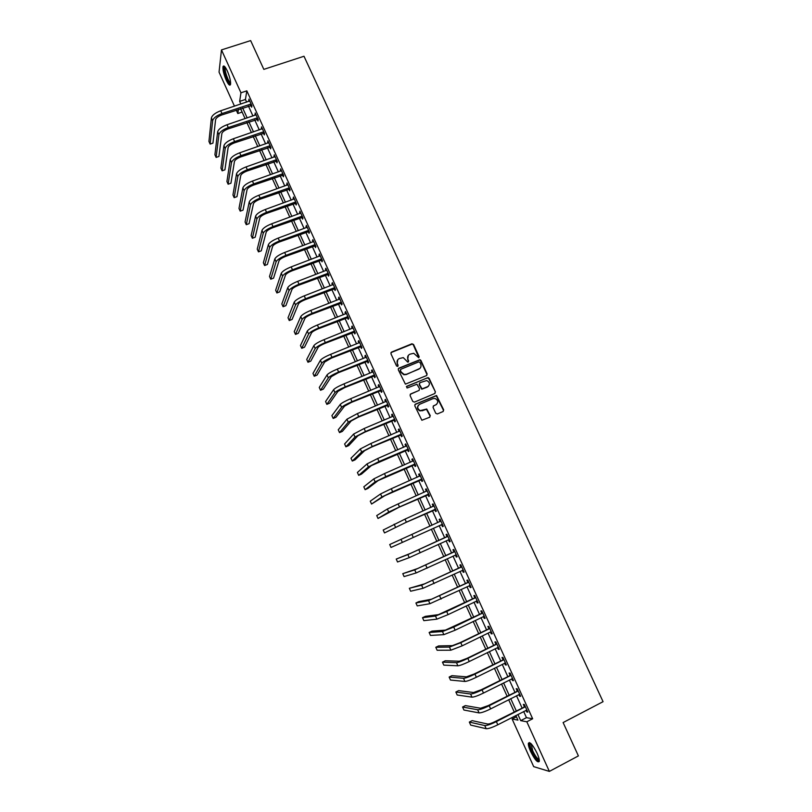 <?xml version="1.0" encoding="UTF-8"?>
<svg xmlns="http://www.w3.org/2000/svg" width="812" height="812" viewBox="0 0 812 812"><rect width="100%" height="100%" fill="white"/><g stroke="black" fill="none" stroke-linecap="round" stroke-linejoin="round"><path stroke-width="1.22" d="M418.738 357.747L419.154 356.62L413.552 344.471L411.907 343.791L391.536 352.093L390.927 353.707L396.52 365.938L397.687 366.425L398.113 365.288L397.393 363.705C396.591 361.381 397.241 359.655 399.342 358.528L403.3 357.615L407.736 362.122L408.659 360.944L407.939 359.361C407.137 357.047 407.776 355.331 409.867 354.205L413.755 353.291L418.738 357.747M418.87 357.676L413.288 344.795L412.293 344.044L390.948 352.621M397.86 366.334L397.393 363.705M408.385 361.99L407.939 359.361M530.591 751.445C528.916 747.649 528.176 744.929 528.389 743.284C529.871 741.457 532.763 744.756 537.057 753.16C538.742 756.967 539.483 759.697 539.28 761.341C537.747 763.118 534.854 759.819 530.591 751.445M226.193 80.124C223.736 74.257 222.671 69.771 222.995 66.665C223.696 65.021 225.147 66.452 227.319 70.969C229.796 76.876 230.862 81.362 230.527 84.448C229.816 86.092 228.365 84.651 226.193 80.124M435.739 413.267L437.404 413.947L443.098 411.501L443.687 409.867L436.531 395.485L415.379 404.153L414.77 405.797L421.864 420.261L429.66 417.256L430.258 415.612L426.736 409.015L420.2 410.628C417.135 408.659 416.932 406.548 419.621 404.305L433.019 398.621L435.161 398.489C438.318 400.407 438.551 402.519 435.871 404.812L433.649 405.767L433.05 407.401L435.739 413.267M234.475 106.179L219.047 72.126L221.473 49.908L250.644 40.6L263.829 69.375L303.992 56.251L603.062 701.68L563.112 722.558L578.398 755.911L549.359 771.4L533.687 766.629L512.118 719.006L517.934 720.112L515.843 715.514M221.473 49.908L240.961 92.791L239.652 101.388L240.859 104.048M523.669 711.495L526.47 717.666L532.662 718.762L246.828 90.853L240.961 92.791M532.662 718.762L526.815 721.787L549.359 771.4M426.554 375.591L427.153 373.977L420.91 360.426L419.956 359.686L398.885 368.151L398.276 369.775L405.401 384.147L426.554 375.591M429.142 378.29L435.405 391.881L434.806 393.515L414.445 402.123L412.78 401.443L410.09 395.576L410.699 393.942L418.982 390.46L419.581 388.826L416.921 384.218L407.522 387.882L406.964 387.923L406.782 386.258L428.228 377.55L435.405 391.881M246.828 90.853L245.437 99.47L246.645 102.119M248.431 106.047L252.948 115.994M254.724 119.892L259.272 129.91M261.038 133.777L265.615 143.866M267.371 147.713L271.979 157.873M273.715 161.679L278.374 171.911M280.089 175.696L284.779 185.999M286.484 189.754L291.203 200.138M292.888 203.863L297.639 214.307M299.323 218.012L304.104 228.527M305.779 232.202L310.59 242.798M312.244 246.432L317.096 257.11M318.74 260.713L323.623 271.462M325.247 275.045L330.169 285.865M331.783 289.407L336.736 300.308M338.34 303.83L343.324 314.802M344.907 318.284L349.931 329.337M351.505 332.798L356.57 343.923M358.122 347.343L363.218 358.549M364.761 361.939L369.886 373.226M371.419 376.585L376.585 387.953M378.098 391.282L383.294 402.722M384.797 406.02L390.034 417.541M391.516 420.799L396.794 432.4M398.256 435.638L403.564 447.31M405.026 450.508L410.364 462.272M411.806 465.438L417.195 477.283M418.616 480.41L424.037 492.336M425.447 495.432L430.908 507.449M432.299 510.504L437.79 522.603M439.17 525.638L444.682 537.757M446.092 540.843L451.594 552.962M453.025 556.108L458.536 568.227M459.988 571.425L465.489 583.534M466.971 586.782L472.472 598.88M473.975 602.189L479.476 614.288M481.008 617.658L486.5 629.747M488.063 633.167L493.554 645.256M495.137 648.727L500.628 660.816M502.232 664.348L507.723 676.416M509.357 680.009L514.838 692.078M516.493 695.722L521.984 707.79M250.857 105.387L251.679 107.194L251.923 105.783L248.898 99.135L249.01 101.338M257.15 119.222L257.972 121.039L258.236 119.658L255.201 112.99L255.313 115.192M263.464 133.107L264.286 134.914L264.57 133.574L261.525 126.885L261.647 129.098M269.797 147.023L270.619 148.84L270.924 147.53L267.869 140.831L267.99 143.054M276.151 160.989L276.973 162.816L277.298 161.537L274.233 154.808L274.354 157.041M282.515 174.996L283.347 176.823L283.682 175.585L280.617 168.835L280.739 171.078M288.91 189.044L289.742 190.881L290.097 189.673L287.012 182.903L287.143 185.156M295.324 203.142L296.157 204.979L296.532 203.812L293.436 197.022L293.568 199.275M301.749 217.281L302.592 219.128L302.977 217.992L299.882 211.181L300.014 213.444M308.205 231.461L309.047 233.318L309.453 232.212L306.347 225.381L306.479 227.654M314.68 245.681L315.523 247.548L315.939 246.483L312.823 239.631L312.965 241.915M321.166 259.952L322.019 261.819L322.455 260.794L319.329 253.923L319.471 256.216M327.683 274.273L328.535 276.141L328.992 275.156L325.856 268.254L325.399 269.259L325.998 270.558M334.219 288.636L335.072 290.513L335.539 289.559L332.392 282.637L331.925 283.611L332.544 284.951M340.766 303.038L341.629 304.926L342.116 304.003L338.959 297.06L338.472 297.994L339.111 299.384M347.343 317.492L348.206 319.38L348.713 318.497L345.547 311.534L345.039 312.437L345.699 313.868M353.941 331.986L354.803 333.884L355.331 333.042L352.144 326.048L351.626 326.911L352.306 328.393M360.548 346.531L361.421 348.429L361.959 347.627L358.772 340.614L358.234 341.446L358.934 342.968M367.186 361.117L368.059 363.025L368.618 362.253L365.42 355.23L364.862 356.011L365.583 357.595M373.845 375.753L374.718 377.661L375.296 376.93L372.089 369.886L371.52 370.627L372.251 372.251M380.523 390.43L381.396 392.348L382.005 391.658L378.778 384.583L378.189 385.294L378.95 386.969M387.222 405.158L388.095 407.086L388.725 406.436L385.497 399.331L384.878 400.012L385.659 401.727M393.942 419.936L394.825 421.864L395.464 421.255L392.226 414.13L391.597 414.77L392.399 416.536M400.692 434.755L401.575 436.694L402.234 436.115L398.976 428.98L398.327 429.568L399.159 431.385M407.451 449.625L408.334 451.573L409.015 451.036L405.756 443.87L405.087 444.428L405.939 446.295M414.242 464.545L415.125 466.494L415.825 465.997L412.557 458.81L411.867 459.328L412.74 461.236M421.042 479.506L421.935 481.465L422.656 481.008L419.378 473.792L418.667 474.269L419.55 476.228L420.18 475.568M427.873 494.518L428.766 496.487L429.507 496.061L426.219 488.834L425.488 489.271L426.381 491.23M434.724 509.581L435.618 511.55L436.379 511.174L433.08 503.917L432.329 504.313L433.222 506.282M441.596 524.694L442.499 526.663L443.281 526.328L439.962 519.051L439.19 519.406L440.094 521.375M448.498 539.848L449.401 541.827L450.193 541.533L446.874 534.225L446.082 534.55L446.986 536.529M455.41 555.053L456.314 557.042L457.136 556.788L453.796 549.46L452.994 549.734L453.898 551.724M463.276 570.278L462.343 570.308L463.256 572.308L464.099 572.095L460.749 564.736L459.927 564.979L460.83 566.969M469.336 585.655L470.229 587.624L471.082 587.441L467.732 580.072L466.88 580.265L467.793 582.265M476.339 601.063L477.212 602.981L478.095 602.849L474.726 595.45L473.853 595.602L474.766 597.612M483.373 616.511L484.226 618.389L485.129 618.297L481.749 610.878L480.856 610.989L481.77 612.999M490.418 632.01L491.26 633.857L492.184 633.807L488.794 626.356L487.88 626.428L488.794 628.447M497.492 647.56L498.314 649.367L499.258 649.367L495.858 641.886L494.924 641.916L495.848 643.936M504.597 663.16L505.399 664.926L506.363 664.967L502.943 657.466L501.999 657.456L502.922 659.486M511.712 678.822L512.504 680.547L513.478 680.629L510.058 673.107L509.083 673.046L510.017 675.087M518.858 694.524L519.629 696.209L520.634 696.331L517.193 688.789L516.199 688.688L517.132 690.728M526.024 710.277L526.775 711.931L527.8 712.094L524.359 704.522L523.344 704.38L524.278 706.43M516.422 716.793L512.118 719.006M242.128 112.076L237.804 113.528L236.262 110.117M238.434 109.397L237.804 113.528M514.158 711.799L508.677 699.711M507.023 696.057L501.532 683.958M499.898 680.354L494.406 668.256M492.803 664.713L487.312 652.604M485.728 649.113L480.227 637.004M478.674 633.573L473.183 621.454M471.65 618.074L466.149 605.955M464.647 602.636L459.145 590.507M457.663 587.238L452.152 575.109M450.701 571.902L445.199 559.762M443.768 556.606L438.257 544.456M436.846 541.36L431.334 529.211M429.954 526.166L424.463 514.047M423.072 510.981L417.612 498.944M416.201 495.838L410.781 483.881M409.36 480.745L403.97 468.879M402.529 465.702L397.18 453.908M395.728 450.711L390.42 438.998M388.948 435.76L383.68 424.128M382.188 420.86L376.951 409.319M375.459 406.01L370.252 394.541M368.739 391.211L363.573 379.813M362.05 376.453L356.915 365.136M355.372 361.736L350.276 350.51M348.724 347.079L343.659 335.924M342.096 332.463L337.071 321.379M335.488 317.888L330.494 306.895M328.89 303.363L323.937 292.442M322.323 288.889L317.411 278.039M315.777 274.456L310.894 263.687M309.25 260.063L304.398 249.375M302.744 245.721L297.933 235.104M296.268 231.43L291.478 220.884M289.803 217.169L285.053 206.705M283.358 202.97L278.638 192.566M276.933 188.8L272.243 178.478M270.528 174.681L265.869 164.43M264.144 160.603L259.525 150.423M257.769 146.576L253.192 136.467M251.426 132.589L246.878 122.551M245.102 118.643L240.585 108.676M517.904 714.458L520.705 720.64L526.815 721.787M242.646 107.986L247.173 117.943M248.939 121.851L253.496 131.879M255.252 135.756L259.84 145.866M261.586 149.712L266.204 159.883M267.94 163.709L272.588 173.951M274.314 177.747L278.993 188.069M280.698 191.825L285.418 202.218M287.113 205.954L291.863 216.418M293.548 220.123L298.329 230.669M299.993 234.343L304.815 244.95M306.469 248.594L311.321 259.292M312.955 262.905L317.847 273.664M319.471 277.247L324.394 288.087M326.008 291.64L330.961 302.561M332.555 306.083L337.548 317.076M339.132 320.567L344.156 331.641M345.729 335.102L350.784 346.247M352.347 349.678L357.442 360.904M358.985 364.294L364.111 375.601M365.633 378.971L370.8 390.349M372.312 393.688L377.519 405.147M379.021 408.446L384.259 419.987M385.741 423.255L391.019 434.877M392.48 438.115L397.789 449.818M399.25 453.015L404.599 464.799M406.03 467.966L411.42 479.831M412.841 482.967L418.261 494.914M419.672 498.02L425.133 510.048M426.523 513.113L432.025 525.232M433.405 528.267L438.916 540.416M440.317 543.512L445.829 555.652M447.26 558.798L452.761 570.927M454.223 574.135L459.724 586.264M461.206 589.522L466.707 601.651M468.209 604.96L473.711 617.079M475.243 620.449L480.734 632.568M482.287 635.989L487.789 648.098M489.372 651.579L494.863 663.688M496.467 667.22L501.958 679.319M503.592 682.912L509.073 695.011M510.738 698.665L516.219 710.744M245.437 99.47L239.652 101.388M526.47 717.666L520.705 720.64M248.665 100.566L249.436 100.312M254.948 114.38L255.719 114.127M261.251 128.245L262.022 127.981M267.584 142.151L268.356 141.887M273.928 156.107L274.7 155.833M280.292 170.094L281.064 169.82M286.677 184.131L287.448 183.857M293.081 198.209L293.853 197.925M299.506 212.328L300.278 212.054M305.951 226.497L306.723 226.213M312.417 240.707L313.188 240.423M318.903 254.968L319.674 254.674M325.399 269.259L326.18 268.965M331.925 283.611L332.697 283.307M338.472 297.994L339.243 297.7M345.039 312.437L345.81 312.133M351.626 326.911L352.398 326.607M358.234 341.446L359.005 341.131M364.862 356.011L365.644 355.697M371.52 370.627L372.292 370.313M378.189 385.294L378.96 384.979M384.878 400.012L385.649 399.687M391.597 414.77L392.369 414.445M398.327 429.568L399.098 429.243M405.087 444.428L405.858 444.093M411.867 459.328L412.638 458.993M418.667 474.269L419.439 473.934M425.488 489.271L426.259 488.925M432.329 504.313L433.1 503.968M439.19 519.406L439.962 519.051M442.499 526.663L443.271 526.318M449.401 541.827L450.173 541.472M456.314 557.042L457.085 556.687M463.256 572.308L464.028 571.942M470.229 587.624L471.001 587.249M477.212 602.981L477.984 602.616M484.226 618.389L484.997 618.023M491.26 633.857L492.031 633.482M498.314 649.367L499.086 648.991M505.399 664.926L506.17 664.541M512.504 680.547L513.265 680.151M519.629 696.209L520.39 695.813M526.775 711.931L527.546 711.535M408.324 355.392L407.675 359.675M397.758 359.757L397.129 364.009M426.777 375.469L426.858 374.271L420.626 360.741L419.672 359.99L398.327 368.638M419.916 362.345L418.759 361.868L400.874 369.247L400.458 370.384L401.219 372.058L404.122 374.433L406.548 374.251L418.769 369.176C420.849 368.049 421.489 366.324 420.677 364.009L419.916 362.345M400.458 369.643L400.458 370.384M419.916 368.425L406.284 374.545L403.858 374.728L400.955 372.363L400.194 370.688M434.988 393.424L435.11 392.166M419.205 390.339L410.192 394.348M428.848 378.575L427.193 377.905L406.376 386.613M427.538 386.867C430.248 384.512 429.984 382.411 426.726 380.534L419.987 382.665L419.388 384.289L422.047 388.897L428.36 386.36M419.479 383.081L419.388 384.289M427.254 387.141L421.763 389.181L419.114 384.573M436.562 404.417L433.192 406.112M418.556 405.046C416.729 407.421 417.185 409.37 419.916 410.892L422.463 410.517M429.802 417.185L429.964 415.866L426.442 409.278L422.179 410.781M443.22 411.44L443.382 410.121L436.227 395.759L414.891 404.538M249.72 100.942L220.712 110.767L221.98 113.558L251.101 103.977M251.761 105.428L221.808 114.959C218.205 116.329 216.134 117.913 215.586 119.709L212.947 143.135L210.135 144.089L212.642 120.694C213.444 117.994 216.56 115.619 221.98 113.558M210.135 144.089L208.938 141.43L211.394 117.913C212.196 115.213 215.302 112.827 220.712 110.767M250.451 105.377L250.695 103.956M256.024 114.807L227.025 124.743L228.284 127.535L257.414 117.841M258.054 119.262L228.101 128.905C224.498 130.285 222.407 131.849 221.849 133.604L218.925 156.462L216.114 157.426L218.905 134.599C219.737 131.97 222.864 129.615 228.284 127.535M216.114 157.426L214.916 154.757L217.646 131.818C218.479 129.169 221.605 126.814 227.025 124.743M256.744 119.212L257.008 117.831M262.357 128.702L233.348 138.75L234.617 141.562L263.738 131.757M264.367 133.138L234.404 142.892C230.801 144.282 228.71 145.835 228.121 147.551L224.924 169.82L222.112 170.804L225.178 148.555C226.04 145.987 229.187 143.653 234.617 141.562M222.112 170.804L220.915 168.125L223.919 145.764C224.782 143.176 227.918 140.841 233.348 138.75M263.058 133.087L263.342 131.737M268.701 142.648L239.692 152.818L240.961 155.63L270.091 145.713M270.7 147.053L240.738 156.929C237.134 158.33 235.023 159.862 234.424 161.537L230.943 183.218L228.121 184.212L231.481 162.562C232.374 160.045 235.531 157.731 240.961 155.63M228.121 184.212L226.924 181.523L230.212 159.751C231.105 157.234 234.262 154.919 239.692 152.818M269.391 147.013L269.685 145.693M275.065 156.635L246.056 166.917L247.335 169.738L276.466 159.71M277.054 161.02L247.092 171.007C243.478 172.408 241.367 173.93 240.738 175.565L236.972 196.666L234.16 197.661L237.794 176.6C238.718 174.144 241.905 171.86 247.335 169.738M234.16 197.661L232.953 194.971L236.525 173.788C237.449 171.322 240.626 169.038 246.056 166.917M275.745 160.979L276.06 159.7M230.638 83.504L230.303 83.585C227.939 83.677 222.64 67.843 224.762 67L225.005 66.939M225.442 67.528L225.239 67.954C224.315 70.654 228.7 82.692 230.628 82.773M224.082 66.066L223.95 66.422C222.843 69.639 227.908 83.91 230.435 84.732M539.29 760.083C537.645 760.611 535.199 757.606 531.941 751.08C530.145 746.959 529.597 744.411 530.307 743.437L530.662 743.315M531.17 743.792L532.713 750.826C535.291 756.114 537.453 758.966 539.188 759.393M529.434 742.533L529.333 742.858C529.13 744.502 529.86 747.202 531.525 750.968C534.428 756.987 536.996 760.519 539.219 761.575M281.449 170.672L252.441 181.066L253.72 183.898L282.85 173.748M283.429 175.027L253.466 185.126C249.852 186.547 247.721 188.049 247.071 189.643L243.021 210.146L240.21 211.15L244.128 190.688C245.092 188.293 248.289 186.029 253.72 183.898M240.21 211.15L238.992 208.451L242.859 187.866C243.813 185.461 247.01 183.197 252.441 181.066M282.119 174.986L282.444 173.738M287.854 184.75L258.845 195.256L260.124 198.098L289.255 187.836M289.823 189.074L259.85 199.295C256.237 200.716 254.095 202.208 253.435 203.761L249.091 223.665L246.28 224.691L250.492 204.817C251.476 202.492 254.694 200.249 260.124 198.098M246.28 224.691L245.062 221.98L249.213 201.985C250.197 199.65 253.405 197.397 258.845 195.256M288.504 189.034L288.859 187.826M294.279 198.869L265.27 209.496L266.559 212.348L295.69 201.965M296.228 203.162L266.265 213.495C262.652 214.936 260.5 216.408 259.81 217.92L255.181 237.226L252.359 238.261L256.866 218.986C257.881 216.723 261.119 214.51 266.559 212.348M252.359 238.261L251.141 235.541L255.587 216.154C256.602 213.871 259.83 211.658 265.27 209.496M294.918 203.132L295.284 201.955M300.724 213.028L271.715 223.777L273.005 226.639L302.135 216.134M302.663 217.301L272.7 227.756C269.077 229.197 266.915 230.659 266.204 232.13L261.281 250.827L258.47 251.872L263.261 233.206C264.316 231.004 267.564 228.811 273.005 226.639M258.47 251.872L257.242 249.142L261.982 230.364C263.027 228.142 266.275 225.949 271.715 223.777M301.353 217.271L301.729 216.124M307.19 227.238L278.181 238.099L279.47 240.971L308.611 230.354M309.118 231.481L279.145 242.057C275.532 243.509 273.35 244.95 272.619 246.381L267.402 264.468L264.59 265.524L269.675 247.467C270.761 245.336 274.03 243.164 279.47 240.971M264.59 265.524L263.362 262.794L268.396 244.615C269.472 242.463 272.73 240.291 278.181 238.099M307.799 231.45L308.205 230.344M313.676 241.489L284.667 252.471L285.966 255.354L315.097 244.615M315.584 245.701L285.621 256.399C281.997 257.861 279.815 259.292 279.064 260.672L273.553 278.151L270.731 279.216L276.11 261.779C277.227 259.698 280.516 257.556 285.966 255.354M270.731 279.216L269.503 276.476L274.821 258.916C275.938 256.825 279.216 254.674 284.667 252.471M314.274 245.681L314.691 244.615M320.182 255.79L291.173 266.884L292.472 269.777L321.603 258.926M322.08 259.972L292.117 270.782C288.483 272.264 286.291 273.674 285.519 275.014L279.704 291.873L276.892 292.959L282.576 276.131C283.723 274.121 287.022 272 292.472 269.777M276.892 292.959L275.654 290.209L281.277 273.258C282.424 271.228 285.712 269.107 291.173 266.884M320.77 259.952L321.197 258.916M326.708 270.132L297.7 281.348L299.009 284.251L328.139 273.279M328.596 274.283L298.623 285.225C295 286.707 292.787 288.098 291.995 289.397L285.885 305.647L283.073 306.733L289.052 290.534C290.229 288.585 293.548 286.484 299.009 284.251M283.073 306.733L281.835 303.972L287.752 287.641C288.93 285.682 292.239 283.581 297.7 281.348M327.277 274.263L327.733 273.268M333.245 284.515L304.246 295.852L305.556 298.765L334.686 287.671M335.123 288.646L305.16 299.699C301.526 301.201 299.303 302.572 298.491 303.83L292.087 319.451L289.265 320.547L295.548 304.967C296.756 303.089 300.095 301.019 305.556 298.765M289.265 320.547L288.027 317.786L294.248 302.084C295.446 300.186 298.786 298.105 304.246 295.852M333.813 288.625L334.28 287.671M339.812 298.948L310.813 310.407L312.133 313.33L341.253 302.115M341.679 303.049L311.717 314.224C308.083 315.736 305.85 317.096 305.007 318.304L298.298 333.296L295.477 334.412L302.064 319.461C303.312 317.644 306.662 315.594 312.133 313.33M295.477 334.412L294.238 331.631L300.765 316.558C301.993 314.731 305.353 312.681 310.813 310.407M340.36 303.038L340.847 302.115M346.399 313.432L317.401 325.013L318.72 327.936L347.851 316.609M348.257 317.492L318.284 328.799C314.65 330.322 312.407 331.661 311.544 332.829L304.53 347.191L301.719 348.307L308.601 333.996C309.88 332.24 313.249 330.22 318.72 327.936M301.719 348.307L300.47 345.526L307.291 331.083C308.57 329.317 311.93 327.297 317.401 325.013M346.937 317.492L347.445 316.599M353.017 327.947L324.008 339.66L325.338 342.593L354.458 331.134M354.854 331.986L324.881 343.415C321.247 344.948 318.994 346.277 318.111 347.404L310.783 361.127L307.971 362.253L315.168 348.571C316.477 346.886 319.867 344.897 325.338 342.593M307.971 362.253L306.713 359.462L313.848 345.658C315.157 343.953 318.537 341.953 324.008 339.66M353.535 331.986L354.052 331.134M359.645 342.522L330.646 354.347L331.966 357.3L361.096 345.719M361.462 346.531L331.499 358.082L324.688 362.01L317.056 375.093L314.244 376.24L321.745 363.197C323.085 361.584 326.495 359.614 331.966 357.3M314.244 376.24L312.985 373.439L320.425 360.274C321.765 358.64 325.165 356.671 330.646 354.347M360.142 346.531L360.69 345.719M366.293 357.138L337.295 369.095L338.624 372.048L367.755 360.345M368.1 361.117L338.137 372.789L331.286 376.677L323.349 389.11L320.527 390.267L328.342 377.874C329.723 376.321 333.153 374.383 338.624 372.048M320.527 390.267L319.268 387.456L327.023 374.941C328.393 373.368 331.814 371.419 337.295 369.095M366.78 361.117L367.349 360.345M420.027 359.696L419.469 359.97M372.962 371.794L343.963 383.883L345.303 386.847L374.423 375.012M374.758 375.753L344.795 387.547L337.914 391.384L329.662 403.178L326.84 404.346L334.97 392.592C336.381 391.11 339.822 389.192 345.303 386.847M326.84 404.346L325.582 401.524L333.641 389.648C335.041 388.146 338.492 386.228 343.963 383.883M373.439 375.753L374.017 375.022M379.661 386.512L350.662 398.712L352.002 401.686L381.122 389.74M381.437 390.43L351.474 402.356L344.552 406.132L335.985 417.277L333.174 418.454L341.608 407.36C343.06 405.949 346.521 404.051 352.002 401.686M333.174 418.454L331.905 415.632L340.279 404.406C341.72 402.975 345.181 401.077 350.662 398.712M380.117 390.44L380.716 389.74M386.37 401.26L357.382 413.592L358.721 416.576L387.842 404.498M388.136 405.158L358.173 417.206L351.22 420.941L342.339 431.426L339.517 432.613L348.277 422.179L358.721 416.576M339.517 432.613L338.249 429.771L346.937 419.205L357.382 413.592M386.816 405.168L387.436 404.508M353.626 434.065L354.966 437.039L345.882 446.813L344.613 443.971L353.626 434.065L364.111 428.523L392.825 416.353M354.966 437.039L365.471 431.517L394.581 419.317M394.865 419.926L364.903 432.116L357.909 435.78L348.703 445.605L345.882 446.813M393.536 419.936L394.175 419.317M399.859 430.918L370.871 443.504L372.231 446.509L401.341 434.176M401.605 434.745L371.642 447.057L364.608 450.68L355.088 459.846L352.276 461.054L361.665 451.949L372.231 446.509M352.276 461.054L350.997 458.201L360.325 448.955L370.871 443.504M400.286 434.765L400.935 434.176M406.639 445.818L377.661 458.536L379.011 461.541L408.131 449.087M408.365 449.615L371.338 465.621L361.492 474.117L358.681 475.345L368.394 466.9L379.011 461.541M358.681 475.345L357.402 472.482L367.054 463.906L377.661 458.536M407.045 449.635L407.725 449.087M413.44 460.759L384.462 473.609L385.822 476.624L414.932 464.038M412.811 461.206L413.379 460.617M415.155 464.525L378.087 480.613L367.927 488.438L365.106 489.677L375.144 481.902L385.822 476.624M365.106 489.677L363.817 486.804L373.794 478.897L384.462 473.609M413.836 464.555L414.526 464.048M420.261 475.751L391.282 488.733L392.653 491.757L421.763 479.039M421.966 479.486L384.868 495.655L371.551 504.049L381.924 496.964L392.653 491.757M371.551 504.049L370.262 501.166L380.564 493.95L391.282 488.733M420.636 479.516L421.357 479.05M427.112 490.793L398.134 503.907L399.504 506.942L428.614 494.092M426.27 491.341L427 490.56M428.797 494.498L398.844 507.338L378.016 518.462L388.715 512.057L399.504 506.942M378.016 518.462L376.727 515.579L387.354 509.033L398.134 503.907M427.467 494.528L428.198 494.102M433.973 505.886L405.005 519.122L406.376 522.177L435.486 509.195M433.029 506.485L433.852 505.612M435.648 509.56L405.695 522.532L384.502 532.926L406.376 522.177M384.502 532.926L383.203 530.033L405.005 519.122M434.318 509.591L435.07 509.205M440.865 521.03L411.897 534.397L413.278 537.463L442.378 524.349M439.82 521.68L440.713 520.705M442.52 524.664L441.21 524.704M400.996 539.371L402.366 542.406L391.008 547.44L389.709 544.527L411.897 534.397M402.366 542.406L413.278 537.463M447.777 536.214L410.801 553.246L396.236 559.072L407.857 554.606L447.493 536.519M396.236 559.072L397.535 561.985L409.228 557.661L449.29 539.544M446.712 536.823L447.605 535.849M449.412 539.818L448.234 539.858M454.71 551.449L417.672 568.522L402.772 573.668L414.729 569.892L454.426 551.754M402.772 573.668L404.082 576.591L416.109 572.957L456.232 554.799M453.624 552.028L454.517 551.033M456.334 555.022L455.278 555.063M461.663 566.735L424.574 583.848L409.339 588.294L421.631 585.229L461.389 567.04M409.339 588.294L410.649 591.227L423.011 588.304L463.185 570.095M460.556 567.273L461.449 566.279M468.636 582.072L431.497 599.226L418.728 601.641L415.917 602.981L428.553 600.616L468.362 582.377M415.917 602.981L417.236 605.914L429.944 603.702L470.168 585.442M467.519 582.569L468.412 581.565M470.239 585.584L469.427 585.614M475.639 597.459L438.439 614.643L425.336 616.359L422.524 617.699L435.496 616.054L446.691 611.507L475.365 597.774M422.524 617.699L423.844 620.652L436.886 619.15L448.092 614.623L477.182 600.839M474.492 597.916L475.385 596.911M477.223 600.931L476.542 600.961M482.663 612.898L445.412 630.122L431.964 631.117L429.142 632.477L442.469 631.543L453.725 627.077L482.389 613.212M429.142 632.477L430.472 635.431L443.859 634.649L455.126 630.203L484.206 616.288M481.496 613.314L482.389 612.299M484.226 616.338L483.668 616.359M489.707 628.386L459.927 642.728L452.396 645.641L438.602 645.926L435.79 647.286L449.462 647.083L460.769 642.708L489.433 628.701M435.79 647.286L437.12 650.26L450.863 650.199L462.18 645.834L490.824 631.807M488.519 628.762L489.423 627.737M496.782 643.916L466.981 658.359L459.409 661.222L445.27 660.775L442.459 662.156L456.476 662.673C458.516 662.46 462.312 661.029 467.844 658.38L496.508 644.241M442.459 662.156L443.788 665.129L457.877 665.799C459.927 665.607 463.723 664.175 469.265 661.526L498.335 647.326M495.574 644.261L496.467 643.226M503.876 659.506L474.066 674.051L466.443 676.843L451.949 675.665L449.137 677.066L463.51 678.314C465.591 678.182 469.407 676.782 474.949 674.112L503.602 659.831M449.137 677.066L450.477 680.05L464.921 681.451C467.012 681.329 470.828 679.938 476.37 677.259L505.429 662.927M502.648 659.801L503.541 658.765M510.992 675.148L481.161 689.784L473.508 692.524L458.658 690.616L455.847 692.017L470.564 694.006C472.685 693.945 476.522 692.575 482.064 689.895L510.718 675.472M455.847 692.017L457.197 695.011L471.985 697.153C474.117 697.112 477.953 695.742 483.495 693.052L512.555 678.578M509.743 675.401L510.636 674.356M518.127 690.839L488.286 705.577L480.592 708.257L465.388 705.598L462.576 707.019L477.649 709.749C479.811 709.769 483.668 708.429 489.21 705.719L517.853 691.164M462.576 707.019L463.926 710.033L479.07 712.906C481.242 712.936 485.099 711.606 490.641 708.896L519.7 694.28M516.858 691.053L517.751 689.997M525.293 706.582L495.432 721.411C491.747 723.228 489.169 724.101 487.697 724.04L472.137 720.64L469.326 722.071L484.754 725.542C486.956 725.644 490.834 724.334 496.376 721.604L525.019 706.907M469.326 722.071L470.676 725.086L486.185 728.709C488.388 728.821 492.265 727.522 497.817 724.791L526.866 710.033M524.004 706.755L524.887 705.699M211.394 117.913L212.642 120.694M217.646 131.818L218.905 134.599M223.919 145.764L225.178 148.555M230.212 159.751L231.481 162.562M236.525 173.788L237.794 176.6M242.859 187.866L244.128 190.688M249.213 201.985L250.492 204.817M255.587 216.154L256.866 218.986M261.982 230.364L263.261 233.206M268.396 244.615L269.675 247.467M274.821 258.916L276.11 261.779M281.277 273.258L282.576 276.131M287.752 287.641L289.052 290.534M294.248 302.084L295.548 304.967M300.765 316.558L302.064 319.461M307.291 331.083L308.601 333.996M313.848 345.658L315.168 348.571M320.425 360.274L321.745 363.197M327.023 374.941L328.342 377.874M333.641 389.648L334.97 392.592M340.279 404.406L341.608 407.36M346.937 419.205L348.277 422.179M364.111 428.523L365.471 431.517M360.325 448.955L361.665 451.949M367.054 463.906L368.394 466.9M373.794 478.897L375.144 481.902M380.564 493.95L381.924 496.964M387.354 509.033L388.715 512.057M394.165 524.176L395.525 527.211M418.809 549.724L420.19 552.789M407.857 554.606L409.228 557.661M425.742 565.091L427.132 568.167M414.729 569.892L416.109 572.957M432.705 580.509L434.095 583.605M421.631 585.229L423.011 588.304M439.688 595.988L441.089 599.083M428.553 600.616L429.944 603.702M446.691 611.507L448.092 614.623M435.496 616.054L436.886 619.15M453.725 627.077L455.126 630.203M442.469 631.543L443.859 634.649M460.769 642.708L462.18 645.834M449.462 647.083L450.863 650.199M467.844 658.38L469.265 661.526M456.476 662.673L457.877 665.799M474.949 674.112L476.37 677.259M463.51 678.314L464.921 681.451M482.064 689.895L483.495 693.052M470.564 694.006L471.985 697.153M489.21 705.719L490.641 708.896M477.649 709.749L479.07 712.906M496.376 721.604L497.817 724.791M484.754 725.542L486.185 728.709M222.995 66.665L223.96 66.351M225.269 67.274L224.762 67M531.089 743.721L530.307 743.437"/></g></svg>
